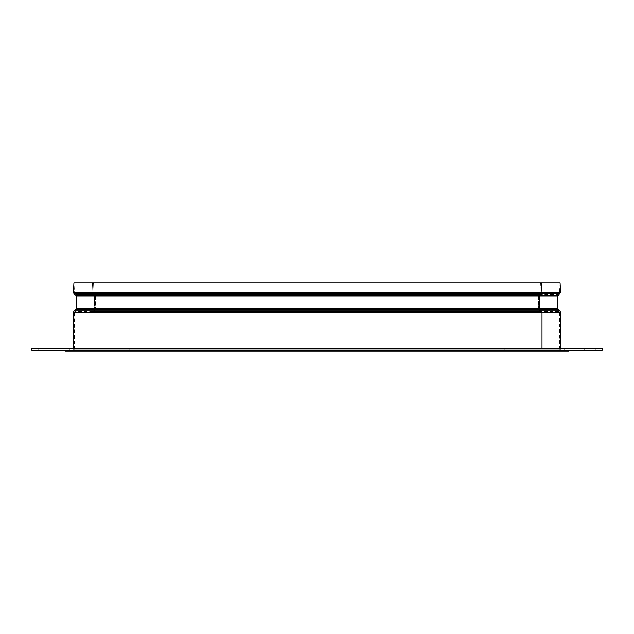 <?xml version="1.0" encoding="UTF-8"?>
<svg xmlns="http://www.w3.org/2000/svg" width="634" height="634" viewBox="0 0 634 634"><rect width="100%" height="100%" fill="white"/><g stroke="black" fill="none" stroke-linecap="round" stroke-linejoin="round"><path stroke-width="0.48" stroke-dasharray="3.17 2.38" d="M129.772 350.253L118.114 350.253L118.114 348.415L129.772 348.415L129.772 350.253L118.114 350.253L118.114 348.415L129.772 348.415L129.772 350.253L118.114 350.253L129.772 350.253L118.114 350.253L129.772 350.253L129.772 348.415L118.114 348.415L129.328 348.415L118.114 348.415L118.114 350.253L129.772 350.253L129.772 348.415L118.114 348.415L118.114 350.253L129.772 350.253M49.801 350.253L38.143 350.253L38.143 348.415L49.801 348.415L49.801 350.253L602.3 350.253L31.7 350.253L49.801 350.253L49.801 348.415L38.143 348.415L602.3 348.415L31.7 348.415L49.357 348.415L38.143 348.415L38.143 350.253L49.801 350.253M322.825 350.253L311.175 350.253L311.175 348.415L322.825 348.415L322.825 350.253L311.175 350.253L311.175 348.415L322.825 348.415L322.825 350.253L69.375 350.253L69.375 348.415L564.625 348.415L564.625 350.253L69.375 350.253L341.274 350.253L311.175 350.253L322.825 350.253L322.825 348.415L311.175 348.415L564.625 348.415L292.726 348.415L322.381 348.415L311.175 348.415L311.175 350.253L322.825 350.253L322.825 348.415L311.175 348.415L311.175 350.253L322.825 350.253M515.886 350.253L504.228 350.253L504.228 348.415L515.886 348.415L515.886 350.253L504.228 350.253L504.228 348.415L515.886 348.415L515.886 350.253L504.228 350.253L515.886 350.253L504.228 350.253L515.886 350.253L515.886 348.415L504.228 348.415L515.442 348.415L504.228 348.415L504.228 350.253L515.886 350.253L515.886 348.415L504.228 348.415L504.228 350.253L515.886 350.253M595.857 350.253L584.199 350.253L584.199 348.415L595.857 348.415L595.857 350.253L584.199 350.253L595.857 350.253L595.857 348.415L584.199 348.415L595.413 348.415L584.199 348.415L584.199 350.253L595.857 350.253M564.625 350.253L341.274 350.253L564.625 350.253L564.625 348.415L69.375 348.415L292.726 348.415L69.375 348.415L69.375 350.253L564.625 350.253M84.631 350.253L568.555 350.253L65.445 350.253L84.631 350.253L84.631 351.236L84.631 350.253L568.555 350.253L84.631 350.253M568.555 351.236L65.445 351.236L568.555 351.236M560.575 292.306L92.001 292.306L92.461 282.764L540.628 282.764L541.095 292.353L540.628 282.764L74.907 282.764L74.4 292.353L541.095 292.353A0.983 0.903 90 0 1 540.786 293.146A0.983 0.903 -90 0 0 541.095 292.353L92.905 292.353A0.983 0.903 -90 0 0 93.214 293.146L540.786 293.146L539.225 294.612L540.786 293.146L74.741 293.146L93.214 293.146L94.775 294.612L76.429 294.612L539.225 294.612A1.965 1.815 -90 0 0 538.599 296.094L84.584 296.094L538.599 296.094A1.965 1.815 90 0 1 539.225 294.612L94.775 294.612A1.965 1.815 90 0 1 95.401 296.094L549.416 296.094L538.599 296.094L538.599 308.703L556.898 308.703L77.102 308.703L538.599 308.703L538.599 296.094L77.102 296.094L95.401 296.094L95.401 308.703A1.965 1.815 90 0 1 94.775 310.184L539.225 310.184A1.965 1.815 90 0 1 538.599 308.703L77.102 308.703L76.429 310.184L550.066 310.184L539.225 310.184L540.778 311.651L539.225 310.184L76.429 310.184L74.741 311.651L540.778 311.651A0.983 0.903 90 0 1 541.095 312.388A0.983 0.903 -90 0 0 540.778 311.651L93.222 311.651A0.983 0.903 -90 0 0 92.905 312.388L541.095 312.388L541.095 349.271L559.6 349.271L92.905 349.271A1.965 1.815 90 0 1 91.09 351.236L542.91 351.236A1.965 1.815 90 0 1 541.095 349.271L74.4 349.271L541.095 349.271L541.095 312.388L74.4 312.388L92.905 312.388L92.905 349.271L92.905 312.388L74.4 312.388L74.4 349.271L72.442 351.236L91.09 351.236A1.965 1.815 -90 0 0 92.905 349.271L74.4 349.271M92.905 349.271L559.6 349.271L561.558 351.236L91.09 351.236M95.401 308.703L538.599 308.703A1.965 1.815 -90 0 0 539.225 310.184L83.934 310.184L94.775 310.184L93.222 311.651L94.775 310.184A1.965 1.815 -90 0 0 95.401 308.703L95.401 296.094A1.965 1.815 -90 0 0 94.775 294.612L93.214 293.146L74.741 293.146L76.429 294.612L77.102 296.094L95.401 296.094M94.775 294.612L76.429 294.612M74.907 282.764L93.372 282.764L92.905 292.353L93.372 282.764L74.907 282.764L560.076 282.764L92.461 282.764L92.001 292.306L541.999 292.306M541.381 293.883L92.619 293.883A1.965 1.815 90 0 1 92.001 292.306A1.965 1.815 -90 0 0 92.619 293.883L559.909 293.883M539.819 295.357L94.181 295.357L92.619 293.883L94.181 295.357L75.787 295.357L94.181 295.357A0.983 0.903 90 0 1 94.49 296.094A0.983 0.903 -90 0 0 94.181 295.357L558.213 295.357M557.88 308.703L94.49 308.703L94.49 296.094L76.12 296.094L557.88 296.094M559.901 310.906L92.619 310.906L94.181 309.44L75.787 309.44L94.181 309.44A0.983 0.903 -90 0 0 94.49 308.703L76.12 308.703L94.49 308.703A0.983 0.903 90 0 1 94.181 309.44L558.213 309.44M541.999 312.388L92.001 312.388A1.965 1.815 90 0 1 92.619 310.906L541.381 310.906M539.819 309.44L94.181 309.44L92.619 310.906L74.099 310.906L92.619 310.906A1.965 1.815 -90 0 0 92.001 312.388L73.425 312.388L92.001 312.388L92.001 349.271L73.425 349.271L552.983 349.271L92.001 349.271A0.983 0.903 90 0 1 91.09 350.253L542.91 350.253A0.983 0.903 90 0 1 541.999 349.271A0.983 0.903 -90 0 0 542.91 350.253L91.09 350.253A0.983 0.903 -90 0 0 92.001 349.271L541.999 349.271L541.999 348.415L541.999 349.271L560.575 349.271L92.001 349.271L92.001 312.388L560.575 312.388M541.999 349.271L560.575 349.271L561.558 350.253L91.09 350.253M92.001 349.271L73.425 349.271L72.442 350.253L542.91 350.253M539.51 308.703L94.49 308.703L94.49 296.094L539.51 296.094M74.091 293.883L92.619 293.883L74.091 293.883M73.425 292.306L92.001 292.306L73.425 292.306M73.924 282.764L92.461 282.764L73.924 282.764M540.628 282.764L93.372 282.764L540.628 282.764M541.095 292.353L92.905 292.353L559.6 292.353L559.259 293.146L93.214 293.146A0.983 0.903 90 0 1 92.905 292.353M540.786 293.146L93.214 293.146M539.225 294.612L557.571 294.612L556.898 296.094L538.599 296.094M538.599 308.703L556.898 308.703L557.571 310.184L539.225 310.184M76.429 310.184L94.775 310.184M540.778 311.651L93.222 311.651L559.259 311.651L559.6 312.388L92.905 312.388A0.983 0.903 90 0 1 93.222 311.651M541.095 312.388L92.905 312.388M541.095 349.271A1.965 1.815 -90 0 0 542.91 351.236M74.741 311.651L74.4 312.388M77.102 308.703L77.102 296.094M74.4 292.353L74.741 293.146M560.575 348.415L560.575 349.271M73.425 348.415L73.425 349.271M559.093 282.764L559.6 292.353M557.571 294.612L559.259 293.146M556.898 308.703L556.898 296.094M557.571 310.184L559.259 311.651M559.6 349.271L559.6 312.388"/><path stroke-width="0.95" d="M31.7 348.415L31.7 350.253L602.3 350.253L602.3 348.415L31.7 348.415L602.3 348.415L602.3 350.253L31.7 350.253L31.7 348.415M549.369 350.253L549.369 351.236L568.555 351.236L549.369 351.236L549.369 350.253M94.49 308.703L557.88 308.703L557.88 296.094L539.51 296.094L539.51 308.703L539.51 296.094L557.88 296.094L560.575 292.306L560.076 282.764L541.539 282.764L541.999 292.306L560.575 292.306L541.999 292.306A1.965 1.815 90 0 1 541.381 293.883L559.909 293.883L541.381 293.883L539.819 295.357L558.213 295.357L539.819 295.357A0.983 0.903 -90 0 0 539.51 296.094L94.49 296.094M94.181 295.357L539.819 295.357L541.381 293.883L74.091 293.883L75.787 295.357L539.819 295.357A0.983 0.903 90 0 0 539.51 296.094L76.12 296.094L75.787 295.357M560.575 348.415L560.575 312.388L541.999 312.388A1.965 1.815 -90 0 0 541.381 310.906A1.965 1.815 90 0 1 541.999 312.388L560.575 312.388L559.901 310.906L541.381 310.906L539.819 309.44L541.381 310.906L559.901 310.906L558.213 309.44L539.819 309.44A0.983 0.903 90 0 1 539.51 308.703A0.983 0.903 -90 0 0 539.819 309.44L94.181 309.44M92.001 312.388L541.999 312.388L541.999 348.415L541.999 312.388L73.425 312.388L73.425 348.415M73.425 312.388L74.099 310.906L541.381 310.906L92.619 310.906M539.819 309.44L75.787 309.44L76.12 308.703L557.88 308.703L558.213 309.44L539.819 309.44M92.619 293.883L541.381 293.883A1.965 1.815 -90 0 0 541.999 292.306L92.001 292.306M74.091 293.883L73.425 292.306L541.999 292.306L541.539 282.764L73.924 282.764L560.076 282.764M65.445 351.236L549.369 351.236L65.445 351.236L65.445 350.253M568.555 350.253L568.555 351.236M74.099 310.906L75.787 309.44M76.12 296.094L76.12 308.703M73.425 292.306L73.924 282.764"/></g></svg>

